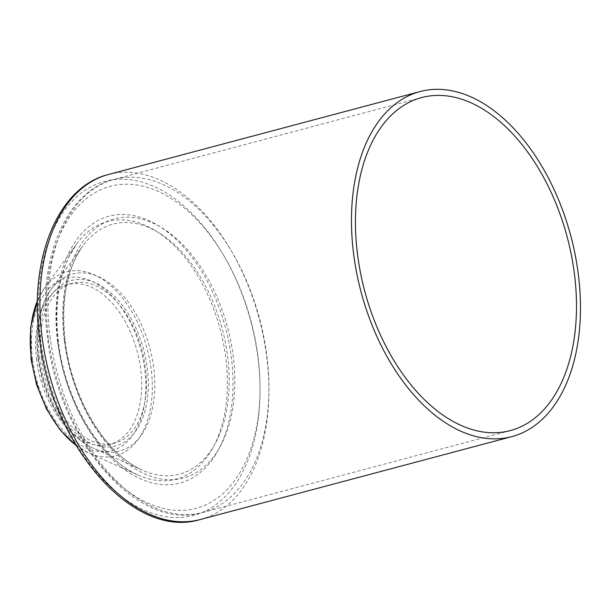 <?xml version="1.0" encoding="UTF-8"?>
<svg xmlns="http://www.w3.org/2000/svg" width="611" height="611" viewBox="0 0 611 611"><rect width="100%" height="100%" fill="white"/><g stroke="black" fill="none" stroke-linecap="round" stroke-linejoin="round"><path stroke-width="0.46" stroke-dasharray="3.06 2.29" d="M41.38 358.726A82.714 50.293 -104.9 0 1 72.144 283.298A82.714 50.293 -104.9 0 1 142.012 350.294A82.714 50.293 -104.9 0 1 114.685 443.158A82.714 50.293 -104.9 0 1 41.38 358.726M36.622 359.994A82.714 50.293 -104.9 0 1 67.378 284.566A82.714 50.293 -104.9 0 1 137.254 351.562A82.714 50.293 -104.9 0 1 109.927 444.426A82.714 50.293 -104.9 0 1 36.622 359.994M108.498 174.479A178.527 108.552 -104.9 0 1 259.301 319.079A178.527 108.552 -104.9 0 1 200.316 519.518M40.479 338.968A172.829 105.084 75.1 0 0 222.297 499.378A172.829 105.084 75.1 0 0 184.82 206.793A172.829 105.084 75.1 0 0 40.479 338.968M57.648 342.114A138.055 83.944 -104.9 0 1 172.944 236.533A138.055 83.944 -104.9 0 1 202.883 470.249A138.055 83.944 -104.9 0 1 57.648 342.114M39.547 358.565A85.624 52.065 -104.9 0 1 111.057 293.081A85.624 52.065 -104.9 0 1 129.631 438.041A85.624 52.065 -104.9 0 1 39.547 358.565M38.44 357.534A91.597 55.693 75.1 0 0 93.384 448.253A91.597 55.693 75.1 0 0 149.878 348.201A91.597 55.693 75.1 0 0 51.133 289.469A91.597 55.693 75.1 0 0 38.44 357.534M64.858 342.129A129.356 78.651 -104.9 0 1 82.783 245.996A129.356 78.651 -104.9 0 1 222.236 328.947A129.356 78.651 -104.9 0 1 142.462 470.233A129.356 78.651 -104.9 0 1 64.858 342.129M48.376 338.25A166.627 101.311 -104.9 0 1 187.531 210.81A166.627 101.311 -104.9 0 1 223.664 492.901A166.627 101.311 -104.9 0 1 48.376 338.25M50.003 336.546A172.317 104.779 75.1 0 0 202.715 512.461A172.317 104.779 75.1 0 0 259.652 318.988A172.317 104.779 75.1 0 0 114.081 179.413A172.317 104.779 75.1 0 0 50.003 336.546M64.422 341.182A134.13 81.553 75.1 0 0 205.525 465.674A134.13 81.553 75.1 0 0 176.442 238.603A134.13 81.553 75.1 0 0 64.422 341.182M37.47 300.734A95.179 57.869 -104.9 0 1 44.611 287.873A95.179 57.869 -104.9 0 1 147.22 348.912A95.179 57.869 -104.9 0 1 88.519 452.866A95.179 57.869 -104.9 0 1 75.932 445.259M32.536 359.635A89.206 54.242 75.1 0 0 126.385 442.433A89.206 54.242 75.1 0 0 107.04 291.409A89.206 54.242 75.1 0 0 32.536 359.635M58.091 343.061A133.282 81.042 75.1 0 0 138.04 475.053A133.282 81.042 75.1 0 0 220.243 329.474A133.282 81.042 75.1 0 0 76.558 244.01A133.282 81.042 75.1 0 0 58.091 343.061M37.997 358.031C34.659 330.039 39.043 307.18 51.133 289.469L82.783 245.996C66.637 269.222 60.81 301.101 65.301 341.633C71.838 398.754 106.566 455.332 142.462 470.233L93.384 448.253C65.942 436.422 42.762 397.562 37.997 358.031M510.284 430.61L202.715 512.461C137.284 532.571 58.618 439.889 47.498 337.799C36.943 261.6 64.506 191.625 114.081 179.413L421.651 97.561M76.039 445.442L88.519 452.866L138.04 475.053C101.021 459.671 65.27 401.396 58.526 342.565C54.555 309.074 57.953 280.663 68.715 257.338L76.558 244.01L44.611 287.873L37.47 300.52M72.144 283.298L67.378 284.566M114.685 443.158L109.927 444.426"/><path stroke-width="0.92" d="M353.67 254.367A178.527 108.552 -104.9 0 1 420.055 91.566A178.527 108.552 -104.9 0 1 570.865 236.167A178.527 108.552 -104.9 0 1 511.881 436.605A178.527 108.552 -104.9 0 1 353.67 254.367M357.572 254.703A172.317 104.779 -104.9 0 1 421.651 97.561A172.317 104.779 -104.9 0 1 567.222 237.137A172.317 104.779 -104.9 0 1 510.284 430.61A172.317 104.779 -104.9 0 1 357.572 254.703M42.106 337.272A178.527 108.552 -104.9 0 1 108.498 174.479C57.235 187.088 28.664 259.553 39.6 338.525C51.118 444.342 132.671 540.353 200.316 519.518A178.527 108.552 -104.9 0 1 42.106 337.272M75.932 445.259A95.179 57.869 -104.9 0 1 31.428 358.611A95.179 57.869 -104.9 0 1 37.47 300.734M420.055 91.566L108.498 174.479M511.881 436.605L200.316 519.518M37.47 300.52L30.55 327.817L30.985 359.108L36.614 384.884L46.505 409.034L59.947 429.732L76.039 445.442"/></g></svg>
